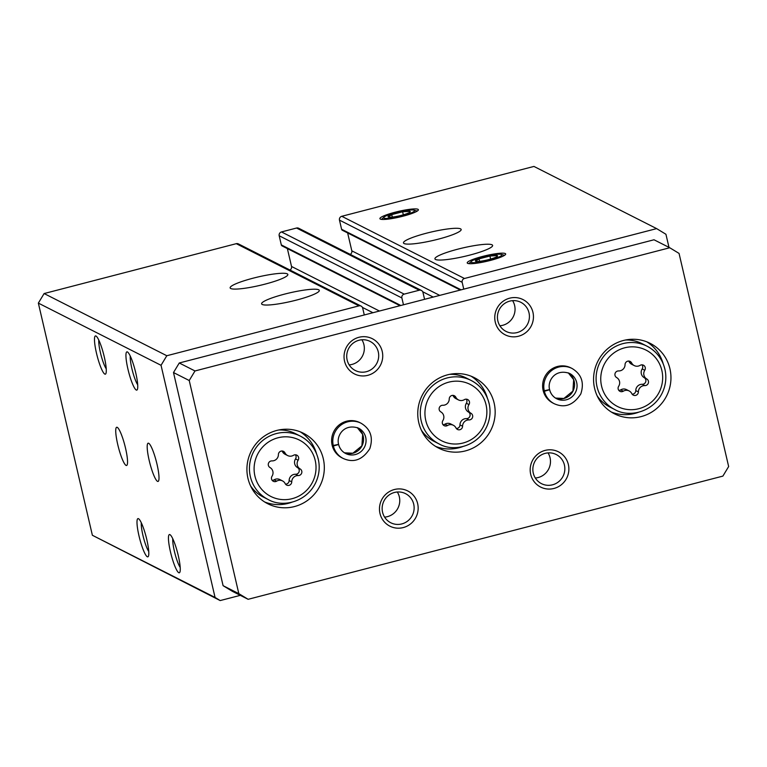 <?xml version="1.0" encoding="UTF-8"?>
<svg xmlns="http://www.w3.org/2000/svg" width="767" height="767" viewBox="0 0 767 767"><rect width="100%" height="100%" fill="white"/><g stroke="black" fill="none" stroke-linecap="round" stroke-linejoin="round"><path stroke-width="1.15" d="M287.251 273.848A29.625 4.314 166.9 0 1 287.846 274.461A29.625 4.314 166.9 0 1 259.975 285.382A29.625 4.314 166.9 0 1 230.138 287.893A29.625 4.314 166.9 0 1 255.545 277.568A29.625 4.314 166.9 0 1 287.251 273.848M318.717 289.792A29.625 4.314 166.9 0 1 319.302 290.405A29.625 4.314 166.9 0 1 291.431 301.326A29.625 4.314 166.9 0 1 261.605 303.837A29.625 4.314 166.9 0 1 287.002 293.512A29.625 4.314 166.9 0 1 318.717 289.792M364.287 314.969L362.695 308.123A3.164 3.078 116.9 0 0 361.113 306.091L238.412 243.906A3.164 3.078 116.9 0 0 236.274 243.676L44.112 293.55L166.813 355.735L161.041 365.303L215.067 597.455L220.187 600.571L240.32 595.345M361.113 306.091A3.164 3.078 116.9 0 0 358.975 305.86L166.813 355.735M424.573 299.322L422.981 292.476A3.164 3.078 116.9 0 0 421.399 290.444L298.699 228.259A3.164 3.078 116.9 0 0 296.561 228.029L281.489 231.941A3.164 3.078 116.9 0 0 279.188 235.766L281.307 244.903A1.582 1.544 116.9 0 0 282.103 245.919L400.029 305.688M421.399 290.444A3.164 3.078 116.9 0 0 419.261 290.223L404.19 294.125A3.164 3.078 116.9 0 0 401.879 297.96L403.471 304.796M460.574 228.863A29.625 4.314 166.9 0 1 461.168 229.486A29.625 4.314 166.9 0 1 433.297 240.397A29.625 4.314 166.9 0 1 403.461 242.909A29.625 4.314 166.9 0 1 428.868 232.593A29.625 4.314 166.9 0 1 460.574 228.863M492.04 244.807A29.625 4.314 166.9 0 1 492.625 245.43A29.625 4.314 166.9 0 1 464.754 256.341A29.625 4.314 166.9 0 1 434.927 258.863A29.625 4.314 166.9 0 1 460.325 248.537A29.625 4.314 166.9 0 1 492.04 244.807M380.307 219.074A19.75 2.876 -13.1 0 0 400.029 216.936A19.75 2.876 -13.1 0 0 418.264 210.177A19.75 2.876 -13.1 0 0 398.495 211.385A19.75 2.876 -13.1 0 0 380.211 219.026A19.75 2.876 -13.1 0 0 380.307 219.074M467.611 263.33A19.75 2.876 -13.1 0 0 487.333 261.183A19.75 2.876 -13.1 0 0 505.568 254.423A19.75 2.876 -13.1 0 0 485.799 255.641A19.75 2.876 -13.1 0 0 467.515 263.273A19.75 2.876 -13.1 0 0 467.611 263.33M668.987 247.367L665.938 234.271L656.638 228.614L533.937 166.429L341.775 216.294A3.164 3.078 116.9 0 0 339.474 220.129L341.593 229.256A1.582 1.544 116.9 0 0 342.389 230.282L460.315 290.051M656.638 228.614L464.476 278.488A3.164 3.078 116.9 0 0 462.165 282.314L463.757 289.149M117.706 444.381A19.75 3.346 75.5 0 1 116.68 427.257A19.75 3.346 75.5 0 1 124.877 445.531A19.75 3.346 75.5 0 1 126.593 465.483A19.75 3.346 75.5 0 1 117.706 444.381M149.162 460.325A19.75 3.346 75.5 0 1 148.136 443.201A19.75 3.346 75.5 0 1 156.334 461.475A19.75 3.346 75.5 0 1 158.06 481.436A19.75 3.346 75.5 0 1 149.162 460.325M96.45 353.041A19.75 3.346 75.5 0 1 96.048 336.051A19.75 3.346 75.5 0 1 103.612 354.191A19.75 3.346 75.5 0 1 105.827 373.721A19.75 3.346 75.5 0 1 96.45 353.041M138.961 535.721A19.75 3.346 75.5 0 1 138.559 518.741A19.75 3.346 75.5 0 1 146.133 536.871A19.75 3.346 75.5 0 1 148.338 556.401A19.75 3.346 75.5 0 1 138.961 535.721M127.907 368.985A19.75 3.346 75.5 0 1 127.514 351.995A19.75 3.346 75.5 0 1 135.078 370.135A19.75 3.346 75.5 0 1 137.283 389.665A19.75 3.346 75.5 0 1 127.907 368.985M170.418 551.665A19.75 3.346 75.5 0 1 170.025 534.685A19.75 3.346 75.5 0 1 177.589 552.815A19.75 3.346 75.5 0 1 179.794 572.345A19.75 3.346 75.5 0 1 170.418 551.665M44.112 293.55L38.35 303.109L161.041 365.303M38.35 303.109L92.376 535.27L215.067 597.455M92.376 535.27L220.187 600.571M289.926 270.013A3.164 3.078 116.9 0 0 291.527 266.465L379.444 311.028M287.366 248.585L291.527 266.465M350.212 254.366A3.164 3.078 116.9 0 0 351.813 250.828L439.731 295.391M347.643 232.947L351.813 250.828M180.216 567.446A16.328 2.761 75.5 0 1 174.368 551.166A16.328 2.761 75.5 0 1 172.767 538.76M137.705 384.766A16.328 2.761 75.5 0 1 131.857 368.476A16.328 2.761 75.5 0 1 130.256 356.08M148.75 551.502A16.328 2.761 75.5 0 1 142.902 535.222A16.328 2.761 75.5 0 1 141.31 522.816M106.239 368.812A16.328 2.761 75.5 0 1 100.391 352.532A16.328 2.761 75.5 0 1 98.799 340.136M618.662 386.28A3.557 3.461 116.9 0 0 623.303 391.189A6.213 6.059 116.9 0 1 631.787 393.615A3.557 3.461 116.9 0 0 638.384 391.899A6.213 6.059 116.9 0 1 644.836 385.6A3.557 3.461 116.9 0 0 646.792 378.975A6.213 6.059 116.9 0 1 644.759 370.26A3.557 3.461 116.9 0 0 640.119 365.351A6.213 6.059 116.9 0 1 631.634 362.935A3.557 3.461 116.9 0 0 625.047 364.641A6.213 6.059 116.9 0 1 618.586 370.94A3.557 3.461 116.9 0 0 616.63 377.565A6.213 6.059 116.9 0 1 618.662 386.28M272.017 476.24A3.557 3.461 116.9 0 0 276.657 481.149A6.213 6.059 116.9 0 1 285.142 483.565A3.557 3.461 116.9 0 0 291.738 481.858A6.213 6.059 116.9 0 1 298.19 475.559A3.557 3.461 116.9 0 0 300.146 468.934A6.213 6.059 116.9 0 1 298.123 460.219A3.557 3.461 116.9 0 0 293.483 455.31A6.213 6.059 116.9 0 1 284.998 452.894A3.557 3.461 116.9 0 0 278.402 454.601A6.213 6.059 116.9 0 1 271.94 460.9A3.557 3.461 116.9 0 0 269.984 467.525A6.213 6.059 116.9 0 1 272.017 476.24M442.856 420.604A3.557 3.461 116.9 0 0 447.497 425.512A6.213 6.059 116.9 0 1 455.982 427.938A3.557 3.461 116.9 0 0 462.578 426.222A6.213 6.059 116.9 0 1 469.03 419.923A3.557 3.461 116.9 0 0 470.986 413.298A6.213 6.059 116.9 0 1 468.963 404.583A3.557 3.461 116.9 0 0 464.323 399.674A6.213 6.059 116.9 0 1 455.838 397.258A3.557 3.461 116.9 0 0 449.241 398.965A6.213 6.059 116.9 0 1 442.78 405.264A3.557 3.461 116.9 0 0 440.833 411.889A6.213 6.059 116.9 0 1 442.856 420.604M189.228 380.518L238.825 593.648L248.134 599.305L722.888 476.106L728.65 466.537L679.054 253.407L669.744 247.751L194.991 370.96L189.228 380.518L173.495 372.551L223.092 585.681L238.825 593.648M223.092 585.681L232.401 591.338L248.134 599.305M194.991 370.96L179.267 362.983L654.011 239.774L669.744 247.751M179.267 362.983L173.495 372.551M323.3 458.733A39.501 38.503 116.9 0 0 303.473 433.278A39.501 38.503 116.9 0 0 251.279 451.101A39.501 38.503 116.9 0 0 267.76 503.737A39.501 38.503 116.9 0 0 309.379 499.02A39.501 38.503 116.9 0 0 323.3 458.733M669.936 368.774A39.501 38.503 116.9 0 0 650.119 343.319A39.501 38.503 116.9 0 0 597.924 361.142A39.501 38.503 116.9 0 0 614.405 413.777A39.501 38.503 116.9 0 0 656.025 409.06A39.501 38.503 116.9 0 0 669.936 368.774M494.14 403.097A39.501 38.503 116.9 0 0 474.313 377.642A39.501 38.503 116.9 0 0 422.118 395.465A39.501 38.503 116.9 0 0 438.599 448.101A39.501 38.503 116.9 0 0 480.228 443.384A39.501 38.503 116.9 0 0 494.14 403.097M361.065 423.231L359.886 422.636A19.75 19.252 116.9 0 0 333.789 431.553A19.75 19.252 116.9 0 0 342.034 457.87L343.213 458.465C353.645 463.153 362.513 459.893 369.799 448.685C373.471 437.449 370.557 428.964 361.065 423.231A19.75 19.252 116.9 0 0 340.366 425.512A19.75 19.252 116.9 0 0 333.242 445.474L338.602 444.352M572.067 368.476L570.888 367.882A19.75 19.252 116.9 0 0 544.791 376.789A19.75 19.252 116.9 0 0 553.036 403.106L554.215 403.71C564.646 408.399 573.515 405.139 580.801 393.931C584.473 382.685 581.559 374.2 572.067 368.476A19.75 19.252 116.9 0 0 551.368 370.749A19.75 19.252 116.9 0 0 544.244 390.719L549.603 389.598C547.159 381.304 554.838 368.275 569.565 373.414A14.218 13.864 116.9 0 1 575.499 392.359A14.218 13.864 116.9 0 1 556.708 398.773C553.065 396.846 550.716 393.835 549.651 389.751L544.359 391.247A19.75 19.252 116.9 0 0 554.215 403.71M417.651 503.66A19.75 19.252 116.9 0 0 385.561 494.514A19.75 19.252 116.9 0 0 393.231 527.475A19.75 19.252 116.9 0 0 417.651 503.66M568.366 464.543A19.75 19.252 116.9 0 0 536.277 455.397A19.75 19.252 116.9 0 0 543.947 488.358A19.75 19.252 116.9 0 0 568.366 464.543M382.225 351.42A19.75 19.252 116.9 0 0 350.135 342.274A19.75 19.252 116.9 0 0 357.805 375.236A19.75 19.252 116.9 0 0 382.225 351.42M532.94 312.313A19.75 19.252 116.9 0 0 500.851 303.166A19.75 19.252 116.9 0 0 508.521 336.128A19.75 19.252 116.9 0 0 532.94 312.313M499.873 325.774A16.328 15.915 116.9 0 0 512.605 300.654M529 312.811A16.328 15.915 116.9 0 0 499.231 309.657A16.328 15.915 116.9 0 0 523.247 329.465A16.328 15.915 116.9 0 0 529 312.811M349.158 364.891A16.328 15.915 116.9 0 0 361.89 339.762M378.284 351.928A16.328 15.915 116.9 0 0 348.515 348.774A16.328 15.915 116.9 0 0 372.532 368.582A16.328 15.915 116.9 0 0 378.284 351.928M535.299 478.014A16.328 15.915 116.9 0 0 548.031 452.885M564.426 465.051A16.328 15.915 116.9 0 0 534.657 461.897A16.328 15.915 116.9 0 0 558.673 481.705A16.328 15.915 116.9 0 0 564.426 465.051M384.583 517.121A16.328 15.915 116.9 0 0 397.316 492.002M413.71 504.159A16.328 15.915 116.9 0 0 383.941 501.004A16.328 15.915 116.9 0 0 407.958 520.812A16.328 15.915 116.9 0 0 413.71 504.159M489.03 403.394A35.55 34.649 116.9 0 0 471.197 380.49L466.24 377.978A35.55 34.649 116.9 0 0 449.654 374.344M421.361 430.172A35.55 34.649 116.9 0 0 434.093 441.389L439.05 443.901C453.661 452.453 478.033 446.365 486.959 426.126C490.123 418.772 490.842 411.217 489.116 403.48C486.489 393.116 480.516 385.446 471.197 380.49A35.55 34.649 116.9 0 0 424.218 396.529A35.55 34.649 116.9 0 0 439.05 443.901M487.342 397.977A39.501 38.503 116.9 0 0 471.091 376.194M435.531 446.365A39.501 38.503 116.9 0 0 462.702 446.595M664.836 369.071A35.55 34.649 116.9 0 0 646.993 346.166L642.037 343.654A35.55 34.649 116.9 0 0 625.46 340.021M597.167 395.849A35.55 34.649 116.9 0 0 609.899 407.066L614.856 409.578C629.458 418.13 653.839 412.042 662.765 391.803C665.929 384.449 666.648 376.904 664.912 369.157C662.295 358.793 656.322 351.123 646.993 346.166A35.55 34.649 116.9 0 0 600.015 362.206A35.55 34.649 116.9 0 0 614.856 409.578M663.148 363.654A39.501 38.503 116.9 0 0 646.897 341.871M611.337 412.042A39.501 38.503 116.9 0 0 638.508 412.272M318.19 459.03A35.55 34.649 116.9 0 0 300.348 436.126L295.391 433.614A35.55 34.649 116.9 0 0 278.814 429.98M250.521 485.808A35.55 34.649 116.9 0 0 263.254 497.026L268.21 499.538C282.812 508.09 307.193 502.002 316.119 481.762C319.283 474.409 320.002 466.854 318.267 459.117C315.649 448.753 309.676 441.083 300.348 436.126A35.55 34.649 116.9 0 0 253.369 452.166A35.55 34.649 116.9 0 0 268.21 499.538M316.503 453.613A39.501 38.503 116.9 0 0 300.252 431.831M264.692 501.992A39.501 38.503 116.9 0 0 291.863 502.222M458.474 399.923L455.876 398.6A6.213 6.059 116.9 0 1 453.239 395.935A3.557 3.461 116.9 0 0 452.885 395.369M456.336 428.504A3.557 3.461 116.9 0 0 459.979 424.908A6.213 6.059 116.9 0 1 466.441 418.609A3.557 3.461 116.9 0 0 468.397 411.984A6.213 6.059 116.9 0 1 466.365 403.269A3.557 3.461 116.9 0 0 466.221 399.166M453.345 425.273L450.747 423.95A6.213 6.059 116.9 0 0 444.898 424.199L447.497 425.512M443.01 424.707A3.557 3.461 116.9 0 0 444.898 424.199M287.635 455.56L285.036 454.237A6.213 6.059 116.9 0 1 282.4 451.571A3.557 3.461 116.9 0 0 282.035 451.006M285.497 484.14A3.557 3.461 116.9 0 0 289.14 480.545A6.213 6.059 116.9 0 1 295.592 474.246A3.557 3.461 116.9 0 0 297.548 467.621A6.213 6.059 116.9 0 1 295.525 458.906A3.557 3.461 116.9 0 0 295.372 454.802M282.505 480.899L279.907 479.586A6.213 6.059 116.9 0 0 274.059 479.835L276.657 481.149M272.16 480.343A3.557 3.461 116.9 0 0 274.059 479.835M634.28 365.6L631.682 364.287A6.213 6.059 116.9 0 1 629.045 361.621A3.557 3.461 116.9 0 0 628.681 361.046M632.142 394.18A3.557 3.461 116.9 0 0 635.785 390.585A6.213 6.059 116.9 0 1 642.238 384.286A3.557 3.461 116.9 0 0 644.194 377.661A6.213 6.059 116.9 0 1 642.171 368.946A3.557 3.461 116.9 0 0 642.017 364.843M629.141 390.949L626.553 389.626A6.213 6.059 116.9 0 0 620.704 389.876L623.303 391.189M618.806 390.384A3.557 3.461 116.9 0 0 620.704 389.876M543.18 390.643L544.359 391.247M543.065 390.125L544.244 390.719M332.178 445.406L333.367 446.001A19.75 19.252 116.9 0 0 343.213 458.465M332.063 444.879L333.242 445.474M333.367 446.001L338.64 444.505C339.714 448.599 342.063 451.6 345.716 453.537A14.218 13.864 116.9 0 0 364.498 447.113A14.218 13.864 116.9 0 0 358.563 428.168C343.837 423.029 336.157 436.059 338.611 444.342M497.323 255.612A11.4 1.659 166.9 0 1 497.284 256.351A11.4 1.659 166.9 0 1 493.852 258.019A11.4 1.659 166.9 0 1 482.97 260.847A11.4 1.659 166.9 0 1 475.808 261.346A11.4 1.659 166.9 0 1 475.569 261.259A11.4 1.659 166.9 0 1 479.039 258.853A11.4 1.659 166.9 0 1 489.921 256.025A11.4 1.659 166.9 0 1 497.323 255.612L489.921 256.025L479.039 258.853L475.569 261.259M489.605 260.042A15.877 2.311 166.9 0 1 471.36 261.346A15.877 2.311 166.9 0 1 485.923 256.188A15.877 2.311 166.9 0 1 501.263 254.385A15.877 2.311 166.9 0 1 489.605 260.042M479.615 261.336L479.039 258.853M490.621 259.064L489.921 256.025M410.019 211.366A11.4 1.659 166.9 0 1 409.981 212.104A11.4 1.659 166.9 0 1 406.548 213.772A11.4 1.659 166.9 0 1 395.676 216.601A11.4 1.659 166.9 0 1 388.505 217.099A11.4 1.659 166.9 0 1 388.265 217.013A11.4 1.659 166.9 0 1 391.736 214.607A11.4 1.659 166.9 0 1 402.617 211.778A11.4 1.659 166.9 0 1 410.019 211.366L402.617 211.778L391.736 214.607L388.265 217.013M402.301 215.795A15.877 2.311 166.9 0 1 384.056 217.09A15.877 2.311 166.9 0 1 398.619 211.941A15.877 2.311 166.9 0 1 413.959 210.139A15.877 2.311 166.9 0 1 402.301 215.795M392.32 217.09L391.736 214.607M403.327 214.818L402.617 211.778M236.274 243.676L358.975 305.86M281.489 231.941L404.19 294.125M296.561 228.029L419.261 290.223M341.775 216.294L464.476 278.488M339.474 220.129L462.165 282.314M341.593 229.256L461.12 289.84M422.713 291.757L433.211 297.078M279.188 235.766L401.879 297.96M281.307 244.903L400.834 305.487M362.427 307.404L372.925 312.725M661.854 370.451A31.6 30.805 116.9 0 0 610.503 355.811A31.6 30.805 116.9 0 0 622.775 408.552A31.6 30.805 116.9 0 0 661.854 370.451M315.208 460.411A31.6 30.805 116.9 0 0 263.858 445.771A31.6 30.805 116.9 0 0 276.13 498.512A31.6 30.805 116.9 0 0 315.208 460.411M486.048 404.775A31.6 30.805 116.9 0 0 434.697 390.135A31.6 30.805 116.9 0 0 446.969 442.875A31.6 30.805 116.9 0 0 486.048 404.775M453.239 395.935L455.838 397.258M466.365 403.269L468.963 404.583M468.397 411.984L470.986 413.298M466.441 418.609L469.03 419.923M459.979 424.908L462.578 426.222M282.4 451.571L284.998 452.894M295.525 458.906L298.123 460.219M297.548 467.621L300.146 468.934M295.592 474.246L298.19 475.559M289.14 480.545L291.738 481.858M629.045 361.621L631.634 362.935M642.171 368.946L644.759 370.26M644.194 377.661L646.792 378.975M642.238 384.286L644.836 385.6M635.785 390.585L638.384 391.899M555.49 398.073A14.218 13.864 116.9 0 0 568.28 372.839L573.658 379.655L572.911 391.084L563.889 398.466L555.49 398.073M549.623 389.809A14.218 13.864 116.9 0 0 556.708 398.773M344.488 452.827A14.218 13.864 116.9 0 0 357.278 427.593L362.666 434.41L361.909 445.838L352.887 453.22L344.488 452.827M338.621 444.563A14.218 13.864 116.9 0 0 345.716 453.537M471.36 261.346L468.819 263.627M501.263 254.385L504.552 255.315M384.056 217.09L381.515 219.381M413.959 210.139L417.248 211.069"/></g></svg>
